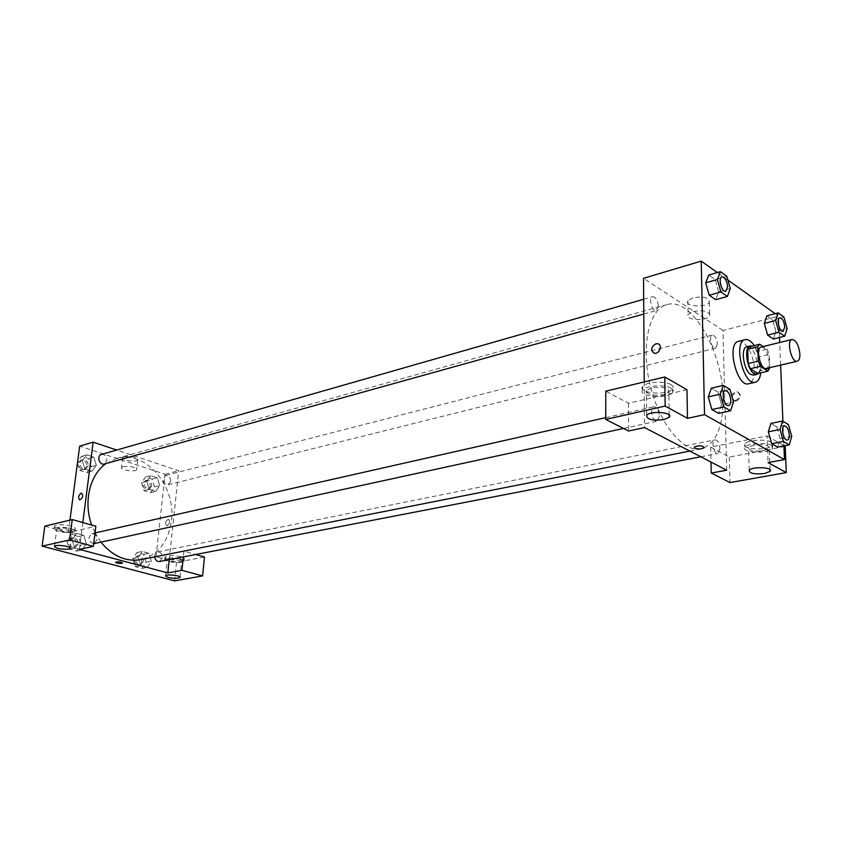 <?xml version="1.0" encoding="UTF-8"?>
<svg xmlns="http://www.w3.org/2000/svg" width="842" height="842" viewBox="0 0 842 842"><rect width="100%" height="100%" fill="white"/><g stroke="black" fill="none" stroke-linecap="round" stroke-linejoin="round"><path stroke-width="0.63" stroke-dasharray="4.21 3.16" d="M761.221 347.009C765.378 347.672 767.999 352.398 769.083 361.176C769.146 365.365 768.23 367.796 766.325 368.449M749.612 346.683L757.074 351.588L767.104 349.156L763.157 346.525M769.746 367.659L769.251 354.356L767.104 349.156M769.788 368.596L759.716 370.933L759.21 356.755L769.251 354.356M759.716 370.933L757.832 373.522M757.074 351.588L759.21 356.755M758.726 373.322C763.757 368.596 758.768 347.862 752.169 346.062M746.938 346.736C752.538 347.599 756.042 353.84 757.453 365.46C757.526 371.027 756.274 374.248 753.706 375.132M754.232 345.546C758.232 351.903 760.473 359.292 760.947 367.712L760.758 372.848M738.529 341.315C745.086 339.158 754.127 355.303 754.337 369.259C754.443 377.595 752.548 382.436 748.643 383.763M791.733 436.409L780.124 438.671L777.598 447.102L780.134 438.682L776.808 426.894L770.925 423.41L776.808 426.894L788.407 424.557M768.336 431.809L771.704 443.723M775.861 331.411L773.377 339.021L775.861 331.401L772.619 319.865L766.873 315.824L772.63 319.865L783.891 316.971M764.326 323.412L767.609 335.074M708.269 396.877L711.385 388.162L718.016 392.088L721.583 404.613L718.542 413.359L721.573 404.613L733.54 401.992M783.913 445.892L782.902 421.253M780.629 365.123L779.703 342.494M779.503 337.505L778.639 316.118L775.187 313.666M727.898 280.06L717.3 272.534M730.288 288.574L718.679 291.806L715.721 299.668L718.689 291.827L715.216 279.555L708.743 275.008L715.216 279.555L726.814 276.239M705.712 282.828L709.227 295.226M686.977 389.751L628.469 403.265L605.798 391.172M644.235 381.921L644.53 427.578M670.969 384.615C664.727 380.637 645.677 381.9 642.751 386.446C636.668 393.319 667.78 395.929 672.6 388.972C673.758 387.415 673.211 385.962 670.969 384.615M671.011 388.194C673.263 389.53 673.8 390.972 672.642 392.519C667.822 399.445 636.689 396.824 642.783 389.993C645.698 385.478 664.77 384.226 671.011 388.194M651.55 387.878L646.498 390.33C646.435 394.603 652.182 396.056 663.749 394.698L668.906 392.225C669.001 387.941 663.212 386.489 651.55 387.878M628.469 403.265L628.542 431.02M693.019 297.794L687.882 300.752C683.662 306.53 706.143 308.13 709.417 302.278C709.459 297.626 703.996 296.131 693.019 297.794M785.218 446.407L729.298 457.048L710.648 447.102L725.993 444.071L722.983 330.464L778.639 316.118M722.983 330.464L643.541 278.292M693.282 311.508C704.301 309.898 709.785 311.372 709.732 315.939C706.449 321.676 683.893 320.076 688.124 314.403L693.282 311.508M736.466 400.971C741.255 398.055 741.77 395.14 738.002 392.193C731.856 393.877 730.751 396.793 734.708 400.96L736.466 400.971M726.688 470.204L725.993 444.071L767.094 435.945L768.062 462.595M735.613 400.466L733.856 400.455C729.898 396.287 731.003 393.361 737.16 391.677C740.918 394.624 740.402 397.55 735.613 400.466M771.43 442.155C766.167 438.745 747.517 439.966 744.959 443.86C739.686 449.491 768.472 451.017 772.556 445.313L771.43 442.155M767.094 435.945L784.228 445.828M771.556 445.439L772.682 448.575C768.588 454.238 739.792 452.722 745.054 447.113C747.622 443.25 766.294 442.039 771.556 445.439M753.822 445.071L748.496 447.312C748.422 450.596 753.527 451.712 763.81 450.659L769.209 448.407C769.304 445.113 764.178 443.997 753.822 445.071M710.648 447.102L710.985 462.058M729.298 457.048L729.993 482.571M659.475 416.043L657.149 421.126C652.624 422.495 649.235 407.433 653.908 406.76C657.013 407.128 658.876 410.222 659.475 416.043M719.973 448.533L717.889 453.47C713.848 454.606 710.869 440.334 715.047 439.861C717.752 440.25 719.394 443.145 719.973 448.533M658.339 306.078L656.371 310.561C652.171 312.098 648.235 297.584 652.624 296.71C655.75 297.047 657.655 300.173 658.339 306.078M717.363 343.831L715.563 348.22C711.785 349.514 708.354 335.748 712.3 335.084C715.026 335.453 716.71 338.368 717.363 343.831M723.099 398.129C723.246 427.168 715.921 444.071 701.112 448.849C683.315 452.88 659.181 423.694 650.045 384.826C640.678 346.009 649.045 309.077 666.759 304.657C691.219 296.542 722.804 350.967 723.099 398.129M106.124 463.521L116.585 458.501C145.129 449.449 176.252 485.939 171.452 520.651C168.421 541.932 158.159 554.92 140.688 559.635M100.956 542.132L95.104 532.933M95.051 532.807L91.704 525.071M170.652 481.308C170.484 477.351 168.832 475.393 165.695 475.435L163.148 478.856C163.306 482.813 164.948 484.781 168.084 484.75L170.652 481.308M93.694 543.7C88 541.238 87.379 537.891 91.831 533.67C95.241 533.639 96.998 535.68 97.093 539.796L93.999 543.648M154.696 556.867C154.623 554.173 155.602 552.52 157.622 551.889C160.696 551.942 162.285 553.889 162.39 557.762L159.443 561.53M101.45 454.417C104.934 454.28 106.766 456.322 106.934 460.542L104.261 464.037M169.242 559.635L178.693 470.752L116.743 450.038M82.832 522.556L79.39 549.373M122.532 562.972C120.606 561.803 118.301 561.54 115.628 562.182L115.628 562.182M71.002 531.702L72.37 531.039C70.581 528.639 65.844 527.681 58.151 528.166L56.814 528.829C58.624 531.218 63.35 532.186 71.002 531.702M70.686 528.523C74.001 529.492 75.422 530.449 74.959 531.397C73.433 534.438 51.751 531.386 54.214 528.45C57.151 526.755 62.634 526.776 70.686 528.523M71.012 526.018C62.971 524.271 57.477 524.25 54.551 525.955C52.088 528.913 73.749 531.986 75.275 528.913C75.748 527.966 74.328 526.997 71.012 526.018M180.093 561.782L181.683 561.109C183.472 559.162 168.4 557.32 167.337 559.362C168.768 561.372 173.02 562.182 180.093 561.782M180.704 559.056C183.377 559.835 184.503 560.614 184.072 561.393C182.64 564.098 162.643 561.677 164.948 559.067C167.905 557.478 173.157 557.478 180.704 559.056M180.946 556.709C173.41 555.12 168.158 555.131 165.2 556.72C162.895 559.362 182.872 561.782 184.314 559.056C184.745 558.278 183.619 557.488 180.946 556.709M204.48 557.015L176.536 562.33L156.033 556.699L183.924 551.194L195.67 554.52M176.536 562.33L174.589 580.875M183.924 551.194L183.345 556.899M44.837 526.155L68.318 532.607L95.862 526.25M86.442 543.627L83.79 535.354L76.611 533.365L72.033 539.711L74.728 548.058L81.937 549.984L86.452 543.627L83.8 535.354L76.611 533.365L72.044 539.722L74.717 548.058L81.937 549.984L86.442 543.627L81.2 544.774L78.569 536.533L71.391 534.565L66.813 540.89L69.476 549.194L76.696 551.11L81.2 544.774M82.306 460.763L84.937 468.983L91.967 471.215L96.367 465.279L93.757 457.122L86.758 454.838L82.306 460.763L84.926 468.983L91.967 471.215L96.356 465.279L93.767 457.122L86.758 454.838L82.306 460.763L77.569 462.121M141.54 482.782L144.024 490.633L150.518 492.675L154.507 486.918L152.044 479.119L145.571 477.025L141.54 482.782L146.761 481.445L149.266 489.328L155.749 491.391L159.738 485.613L157.265 477.782L150.792 475.677L146.761 481.435M132.804 558.678L135.341 566.645L141.993 568.403L146.076 562.245L143.572 554.341L136.951 552.531L132.804 558.678L138.088 557.614L140.635 565.613L147.287 567.392L151.371 561.214L148.855 553.289L142.235 551.457L138.088 557.614L140.635 565.613L147.287 567.392L151.381 561.225M69.96 520.114L68.318 532.607M156.033 556.699L165.074 474.267L79.664 446.144M124.184 456.701L122.69 457.574C120.795 460.227 136.604 462.595 137.793 459.837C136.236 457.08 131.699 456.038 124.184 456.701M165.074 474.267L178.693 470.752M122.985 466.626C130.531 465.973 135.078 467.005 136.646 469.71C135.457 472.404 119.617 470.068 121.501 467.468L122.985 466.626M167.232 525.671C169.937 523.471 170.337 521.345 168.421 519.293C165.348 520.998 164.779 523.135 166.727 525.692L166.727 525.692C164.779 523.135 165.348 520.998 168.421 519.293C170.337 521.345 169.937 523.471 167.221 525.671M151.781 486.045L149.202 489.455C143.824 487.56 143.035 484.497 146.855 480.266C149.981 480.214 151.634 482.14 151.781 486.045M146.761 481.445L149.255 489.328L155.749 491.391L159.738 485.602L157.265 477.782L150.792 475.677L146.761 481.445M144.024 490.633L149.255 489.328M150.518 492.675L155.749 491.391M154.507 486.918L159.738 485.602M152.044 479.119L157.265 477.782M145.571 477.025L150.792 475.677M150.297 486.423L147.718 489.823C142.34 487.928 141.551 484.876 145.371 480.645C148.497 480.603 150.139 482.519 150.297 486.423M77.432 463.163L79.748 470.425L86.779 472.636L91.178 466.721L88.589 458.606L81.59 456.332L77.632 461.584M88.231 465.784L85.547 469.236C80.685 470.846 77.78 460.932 82.779 459.753C86.252 459.616 88.073 461.616 88.231 465.784M79.748 470.425L84.926 468.983M86.779 472.636L91.967 471.215M91.178 466.721L96.356 465.279M88.589 458.606L93.767 457.122M81.59 456.332L86.758 454.838M86.758 466.194L84.084 469.647C79.211 471.257 76.306 461.353 81.306 460.174C84.779 460.037 86.6 462.037 86.758 466.194M143.298 561.498L140.351 565.224C134.93 563.003 134.331 559.846 138.562 555.72C141.624 555.762 143.203 557.688 143.298 561.498M135.341 566.645L140.635 565.613M141.993 568.403L147.287 567.392M146.076 562.245L151.371 561.214L148.855 553.278L142.235 551.457L138.088 557.614M143.572 554.341L148.855 553.278M136.951 552.531L142.235 551.457M141.793 561.793L138.846 565.519C133.425 563.298 132.836 560.141 137.057 556.025C140.119 556.067 141.698 557.983 141.793 561.793M78.18 543.953L75.085 547.763C69.928 549.142 67.697 538.859 72.949 537.933C76.359 537.891 78.106 539.901 78.18 543.953M66.813 540.89L72.044 539.722M69.476 549.194L74.717 548.058M76.696 551.11L81.937 549.984M78.569 536.533L83.8 535.354M71.391 534.565L76.611 533.365M76.696 544.279L73.591 548.079C68.444 549.458 66.213 539.196 71.465 538.27C74.864 538.227 76.611 540.238 76.696 544.279M779.755 317.76C782.355 318.223 784.018 321.265 784.733 326.885L783.123 331.369M772.63 319.865L775.861 331.401L787.133 328.569M721.952 276.871C724.951 277.313 726.835 280.575 727.593 286.68L725.804 291.258M718.679 291.806L715.216 279.555M784.418 425.915C786.996 426.389 788.617 429.399 789.28 434.956C789.333 437.903 788.712 439.587 787.396 440.019M780.124 438.671L776.808 426.894M725.267 390.646C728.256 391.098 730.088 394.34 730.772 400.36C730.782 403.36 730.077 405.097 728.656 405.57M721.573 404.613L718.016 392.088L729.972 389.383M718.016 392.088L711.385 388.151M642.751 386.446L642.783 389.993M672.6 388.972L672.642 392.519M669.19 415.032L668.906 392.225M646.677 415.369L646.498 390.33M687.882 300.752L688.124 314.403M709.417 302.278L709.732 315.939M738.002 392.193L737.16 391.677M734.708 400.96L733.856 400.455M744.959 443.86L745.054 447.113M772.556 445.313L772.682 448.575M769.998 469.668L769.209 448.407M749.233 470.257L748.496 447.312M689.83 451.08L701.112 448.849M116.585 458.501L666.759 304.657M712.3 335.084L165.695 475.435M715.563 348.22L168.084 484.75M623.49 428.452L657.149 421.126M91.831 533.67L95.03 532.944M605.714 417.643L653.908 406.76M700.807 456.774L717.889 453.47M157.622 551.889L715.047 439.861M643.783 314.055L656.371 310.561M643.677 299.268L652.624 296.71M70.149 548.058L72.37 531.039M54.467 546.332L56.814 528.829M54.551 525.955L54.214 528.45M75.275 528.913L74.959 531.397M180.03 577.107L181.683 561.109M165.579 575.812L167.337 559.362M165.2 556.72L164.948 559.067M184.314 559.056L184.072 561.393M122.69 457.574L121.501 467.468M137.793 459.837L136.646 469.71M147.718 489.823L149.202 489.455M145.371 480.645L146.855 480.266M84.084 469.647L85.547 469.236M81.306 460.174L82.779 459.753M138.846 565.519L140.351 565.224M137.057 556.025L138.562 555.72M73.591 548.079L75.085 547.763M71.465 538.27L72.949 537.933"/><path stroke-width="1.26" d="M799.879 353.914C799.984 358.166 799.111 360.608 797.258 361.26C791.564 363.176 786.123 340.336 792.059 339.473C796.132 340.189 798.742 345.01 799.879 353.914M797.258 361.26L766.325 368.449C760.484 370.385 755.127 347.914 761.221 347.009L792.059 339.473M763.157 346.525L759.684 344.21L757.779 346.746L758.284 361.134L760.473 366.386L767.925 371.196L769.746 367.659M760.473 366.386L750.338 368.764L757.832 373.522L767.925 371.196M750.338 368.764L748.159 363.544L758.284 361.134M759.684 344.21L749.612 346.683L747.685 349.219L748.159 363.544M752.169 346.062L750.264 345.915C743.644 346.736 746.865 369.754 754.19 373.711L757.042 374.364L758.726 373.322M757.042 374.364L753.706 375.132L750.843 374.48C743.507 370.543 740.297 347.557 746.938 346.736L750.264 345.915M747.685 349.219L757.779 346.746M760.758 372.848C760.031 378.29 758.221 381.426 755.306 382.247C743.528 386.131 732.898 341.505 745.159 339.652C748.117 339.084 751.148 341.042 754.232 345.546M755.306 382.247L748.643 383.763C736.813 387.657 726.214 343.178 738.529 341.315L745.159 339.652M782.565 421.042L770.925 423.41L768.325 431.799L771.693 443.723L777.598 447.102L789.259 444.871L791.733 436.409L788.407 424.557L782.565 421.042L780.018 429.483L783.386 441.461L789.259 444.871M764.326 323.402L766.873 315.824L764.326 323.412L767.599 335.074L773.377 339.021L784.702 336.221L787.133 328.569L783.891 316.971L778.176 312.887L775.682 320.507L778.966 332.243L784.702 336.221M723.373 385.404L711.385 388.151L708.269 396.877L711.879 409.559L718.552 413.369L711.879 409.559L708.259 396.877L720.31 394.172L723.931 406.939L730.561 410.791L733.54 401.992L729.972 389.383L723.373 385.404L720.31 394.172M717.3 272.534L701.239 261.125L704.522 414.653L784.46 459.585L783.913 445.892M782.902 421.253L780.629 365.123M779.703 342.494L779.503 337.505M775.187 313.666L727.898 280.06M720.384 271.65L708.743 275.008L705.701 282.817L709.217 295.237L715.721 299.668L727.383 296.458L730.288 288.574L726.814 276.239L720.384 271.65L717.395 279.491L720.92 291.974L727.383 296.458M655.929 343.789L657.781 343.736C663.033 344.683 659.286 354.619 654.202 353.208C650.371 350.188 650.95 347.051 655.929 343.789C650.95 347.051 650.371 350.188 654.202 353.219C659.286 354.619 663.043 344.683 657.781 343.736L655.929 343.789M784.46 459.585L768.062 462.595L786.291 472.604L729.993 482.571L711.237 473.046L726.688 470.204L644.53 427.578L628.542 431.02L605.714 419.421L605.798 391.172L664.801 376.974L686.977 389.751L687.472 418.327L704.522 414.653M644.235 381.921L643.541 278.292L701.239 261.125M664.033 419.6L669.222 417.243C673.947 412.359 650.224 410.38 646.677 415.369C646.614 419.463 652.392 420.874 664.033 419.6M664.801 376.974L665.148 406.065L687.472 418.327M605.714 419.421L665.148 406.065M784.228 445.828L785.218 446.407L786.291 472.604M764.62 473.509L770.062 471.362C774.145 467.352 752.222 466.194 749.233 470.257C749.148 473.404 754.274 474.488 764.62 473.509M710.985 462.058L711.237 473.046M694.797 448.228L694.292 447.018C699.292 445.218 702.575 445.45 704.133 447.691C701.544 449.133 698.428 449.312 694.797 448.228C698.428 449.312 701.544 449.133 704.133 447.681C702.575 445.45 699.292 445.218 694.292 447.007L694.797 448.228M689.83 451.08L140.688 559.635C125.847 562.035 112.607 556.204 100.956 542.132M91.704 525.071C83.169 501.969 89.862 474.541 106.124 463.521M623.49 428.452L93.694 543.7M700.807 456.774L159.443 561.53C156.886 561.635 155.307 560.077 154.696 556.867M643.783 314.055L104.261 464.037C99.377 465.658 96.441 455.585 101.45 454.417L643.677 299.268M167.821 572.928L79.39 549.373L93.357 546.363L69.591 539.943L42.1 546.121L174.589 580.875L202.617 575.917L181.956 570.329L167.821 572.928L169.242 559.635M116.743 450.038L93.125 442.145L82.832 522.556M115.628 562.182C116.364 563.14 118.427 563.53 121.816 563.351C118.427 563.53 116.364 563.14 115.628 562.182C118.585 561.551 120.869 561.846 122.49 563.056L122.532 562.972M68.728 549.121C61.045 549.552 56.298 548.626 54.467 546.332C55.593 544.132 72.012 546.416 70.096 548.489L68.728 549.121M178.399 578.159C171.305 578.517 167.032 577.738 165.579 575.812C166.632 573.865 181.777 575.665 179.988 577.517L178.399 578.159M195.67 554.52L204.48 557.015L202.617 575.917M183.345 556.899L181.956 570.329M93.357 546.363L95.862 526.25L72.254 519.556L44.837 526.155L42.1 546.121M72.254 519.556L69.591 539.943M93.125 442.145L79.664 446.144L69.96 520.114M81.095 493.191L81.59 493.17C83.421 495.791 82.8 498.032 79.737 499.895C77.917 497.801 78.369 495.57 81.095 493.191C78.369 495.57 77.917 497.801 79.737 499.895C82.811 498.032 83.421 495.791 81.59 493.17L81.095 493.191M77.632 461.584L77.432 463.163M783.113 331.369L783.113 331.369C779.534 332.632 775.998 318.36 779.734 317.771L779.755 317.76C782.376 318.202 784.039 321.244 784.765 326.875L783.134 331.369C779.555 332.622 776.019 318.36 779.766 317.76L779.766 317.76M764.326 323.412L775.682 320.507M773.377 339.021L767.599 335.074L778.966 332.243M766.873 315.824L778.176 312.887M725.815 291.248L725.793 291.258C721.794 292.763 717.752 277.681 721.941 276.871L721.952 276.871C724.973 277.292 726.856 280.554 727.625 286.669L725.815 291.248C721.826 292.753 717.784 277.681 721.962 276.871L721.962 276.871M708.743 275.008L705.712 282.828L717.395 279.491M715.721 299.668L709.217 295.237L720.92 291.974M787.407 440.019L787.386 440.019C783.544 441.134 780.429 426.347 784.407 425.915L784.418 425.915C787.017 426.368 788.638 429.378 789.312 434.956C789.364 437.903 788.733 439.598 787.407 440.019C783.576 441.124 780.45 426.336 784.439 425.915L784.439 425.915M770.925 423.41L768.336 431.809L780.018 429.483M777.598 447.102L771.693 443.723L783.386 441.461M728.635 405.581L728.635 405.581C724.32 406.907 720.784 391.267 725.257 390.646L725.267 390.646C728.267 391.077 730.109 394.319 730.803 400.35C730.814 403.36 730.098 405.097 728.667 405.57C724.352 406.907 720.805 391.256 725.288 390.646L725.288 390.646M711.879 409.559L723.931 406.939M718.552 413.369L730.561 410.791M669.222 417.243L669.19 415.032M770.062 471.362L769.998 469.668M95.03 532.944L605.714 417.643"/></g></svg>
